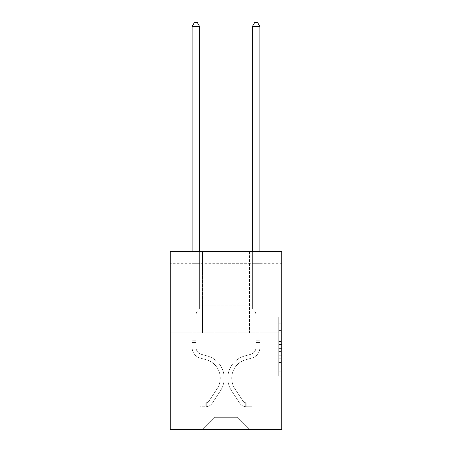 <?xml version="1.0" encoding="UTF-8"?>
<svg xmlns="http://www.w3.org/2000/svg" width="452" height="452" viewBox="0 0 452 452"><rect width="100%" height="100%" fill="white"/><g stroke="black" fill="none" stroke-linecap="round" stroke-linejoin="round"><path stroke-width="0.34" stroke-dasharray="2.26 1.69" d="M278.726 335.011L278.726 344.475L281.737 344.475L281.737 373.16L281.737 319.931L281.737 344.475L278.726 344.475L278.726 319.044L278.726 376.12L278.726 316.971L278.726 371.979L281.737 371.979L278.726 371.979L281.737 371.979L278.726 371.979L278.726 362.515L278.726 376.12L281.737 376.12L281.737 316.971L281.737 371.832L281.737 348.616L278.726 348.616L281.737 348.616L281.737 362.515L281.737 321.112L278.726 321.112L281.737 321.112L281.737 376.12L281.737 319.931L281.737 376.12L278.726 376.12L278.726 316.971L281.737 316.971L281.737 319.931L281.737 316.971L281.737 319.931L281.737 316.971L281.737 319.044L281.737 316.971L278.726 316.971L278.726 321.112L281.737 321.112L278.726 321.112L278.726 335.011L281.737 335.011M249.498 251.64L249.498 332.988L202.502 332.988L249.498 332.988L202.502 332.988L249.498 332.988L249.498 251.64L202.502 251.64L202.502 332.988L202.502 251.64L249.498 251.64M281.737 340.927L281.737 337.972L281.737 340.927L278.726 340.927L278.726 329.022L278.726 364.069L278.726 355.272L281.737 355.272L278.726 355.272L278.726 376.12L281.737 376.12L278.726 376.12L281.737 376.12L278.726 376.12L278.726 316.971L281.737 316.971L278.726 316.971L281.737 316.971L278.726 316.971L278.726 340.927L281.737 340.927M281.737 263.691L281.737 251.64L170.263 251.64L281.737 251.64L281.737 429.4L170.263 429.4L170.263 332.988L281.737 332.988L170.263 332.988L170.263 251.64L281.737 251.64L281.737 263.691L170.263 263.691L281.737 263.691M249.199 429.4L259.894 429.4L259.894 263.691L252.363 263.691L252.363 305.874L237.147 305.874L237.147 417.349L249.199 429.4L259.894 429.4L259.894 263.691L252.363 263.691L252.363 305.874L237.147 305.874L237.147 417.349L214.853 417.349L214.853 305.874L214.853 417.349L214.853 305.874L214.853 417.349L214.853 305.874L237.147 305.874L237.147 417.349L249.199 429.4L259.894 429.4L259.894 263.691L252.363 263.691L252.363 305.874L237.147 305.874L237.147 417.349L249.199 429.4L259.894 429.4L259.894 263.691L252.363 263.691L252.363 305.874L237.147 305.874L237.147 417.349L249.199 429.4L259.894 429.4L259.894 263.691L252.363 263.691L252.363 305.874L237.147 305.874L237.147 417.349L249.199 429.4L259.894 429.4L259.894 263.691L252.363 263.691L252.363 305.874L237.147 305.874L237.147 417.349L249.199 429.4L259.894 429.4L259.894 263.691L252.363 263.691L252.363 305.874L237.147 305.874L237.147 417.349L249.199 429.4L259.894 429.4L259.894 263.691L252.363 263.691L252.363 305.874L237.147 305.874L237.147 417.349L249.199 429.4L259.894 429.4L259.894 263.691L252.363 263.691L252.363 305.874L237.147 305.874L237.147 417.349L249.199 429.4L259.894 429.4L259.894 263.691L252.363 263.691L252.363 305.874L237.147 305.874L237.147 417.349L249.199 429.4L259.894 429.4L259.894 263.691L252.363 263.691L252.363 305.874L237.147 305.874L237.147 417.349L249.199 429.4L202.801 429.4L259.894 429.4L259.894 263.691L252.363 263.691L252.363 305.874L237.147 305.874L237.147 417.349L249.199 429.4L237.147 417.349L237.147 305.874L199.637 305.874L199.637 263.691L192.106 263.691L192.106 429.4L202.801 429.4L214.853 417.349L214.853 305.874L199.637 305.874L199.637 263.691L192.106 263.691L192.106 429.4L202.801 429.4L214.853 417.349L214.853 305.874L199.637 305.874L199.637 263.691L192.106 263.691L192.106 429.4L202.801 429.4L214.853 417.349L214.853 305.874L199.637 305.874L199.637 263.691L192.106 263.691L192.106 429.4L202.801 429.4L214.853 417.349L214.853 305.874L199.637 305.874L199.637 263.691L192.106 263.691L192.106 429.4L202.801 429.4L214.853 417.349L214.853 305.874L199.637 305.874L199.637 263.691L192.106 263.691L192.106 429.4L202.801 429.4L214.853 417.349L214.853 305.874L199.637 305.874L199.637 263.691L192.106 263.691L192.106 429.4L202.801 429.4L214.853 417.349L214.853 305.874L199.637 305.874L199.637 263.691L192.106 263.691L192.106 429.4L202.801 429.4L214.853 417.349L214.853 305.874L199.637 305.874L199.637 263.691L192.106 263.691L192.106 429.4L202.801 429.4L214.853 417.349L237.147 417.349L249.199 429.4M192.106 429.4L202.801 429.4L214.853 417.349L214.853 305.874L199.637 305.874L199.637 263.691L192.106 263.691L192.106 429.4L202.801 429.4L214.853 417.349L202.801 429.4L214.853 417.349L202.801 429.4L192.106 429.4L192.106 263.691L192.106 429.4M199.637 263.691L192.106 263.691L199.637 263.691L199.637 305.874L199.637 263.691M170.263 263.691L170.263 251.64L170.263 263.691M214.853 305.874L199.637 305.874L214.853 305.874M170.263 332.988L281.737 332.988M278.726 344.475L281.737 344.475L278.726 344.475M278.726 319.044L278.726 316.971L278.726 319.044L281.737 319.044L278.726 319.044M278.726 363.922L278.726 351.571L278.726 363.922L281.737 363.922L278.726 363.922M278.726 351.571L278.726 348.616L281.737 348.616L278.726 348.616L278.726 351.571L281.737 351.571L278.726 351.571M278.726 329.022L278.726 321.112L278.726 329.022L281.737 329.022L278.726 329.022M278.726 316.971L281.737 316.971L278.726 316.971L278.726 319.931L278.726 316.971L281.737 316.971M278.726 376.12L281.737 376.12L278.726 376.12L278.726 373.16L278.726 376.12M192.106 251.64L192.106 347.452A10.995 10.995 0 0 0 200.151 358.046A10.995 10.995 0 0 1 192.106 347.452A10.995 10.995 0 0 0 200.151 358.046A10.995 10.995 0 0 1 192.106 347.452A10.995 10.995 0 0 0 200.151 358.046L206.281 359.758A19.131 19.131 0 0 1 217.141 388.68A19.131 19.131 0 0 0 206.281 359.758A19.131 19.131 0 0 1 217.141 388.68A19.131 19.131 0 0 0 206.281 359.758L200.151 358.046L206.281 359.758A19.131 19.131 0 0 1 217.141 388.68L209.061 400.992A4.068 4.068 0 0 1 208.073 402.037C205.79 403.082 205.79 403.082 208.073 402.037C205.79 403.082 205.79 403.082 208.073 402.037A4.068 4.068 0 0 0 209.061 400.992L217.141 388.68A19.131 19.131 0 0 0 206.281 359.758A19.131 19.131 0 0 1 217.141 388.68L209.061 400.992A4.068 4.068 0 0 1 205.813 402.822A4.068 4.068 0 0 0 209.061 400.992A4.068 4.068 0 0 1 208.073 402.037A4.068 4.068 0 0 0 209.061 400.992L217.141 388.68L209.061 400.992A4.068 4.068 0 0 1 205.813 402.822L199.79 402.828L199.79 406.743L199.79 402.828L205.813 402.822L205.813 406.743L199.79 406.743L205.813 406.743L205.813 402.822L199.79 402.828L205.813 402.822L205.813 406.743L205.813 402.822A4.068 4.068 0 0 0 209.061 400.992L217.141 388.68A19.131 19.131 0 0 0 206.281 359.758L200.151 358.046A10.995 10.995 0 0 1 192.106 347.452L192.106 26.515L199.637 26.515L199.637 308.823L197.936 310.524A6.548 6.548 0 0 0 196.021 315.151A6.548 6.548 0 0 1 197.936 310.524L199.637 308.823L199.637 26.515L192.106 26.515L199.637 26.515L197.377 22.6L194.366 22.6L197.377 22.6L194.366 22.6L192.106 26.515L192.106 347.452A10.995 10.995 0 0 0 200.151 358.046A10.995 10.995 0 0 1 192.106 347.452L192.106 26.515L194.366 22.6L192.106 26.515M196.021 340.763L192.106 340.763L196.021 340.763L196.021 347.452L196.021 315.151A6.548 6.548 0 0 1 197.936 310.524A6.548 6.548 0 0 0 196.021 315.151L196.021 340.763M205.813 406.743A7.983 7.983 0 0 0 212.338 403.139L220.418 390.827A23.046 23.046 0 0 0 207.332 355.984L201.202 354.272A7.079 7.079 0 0 1 196.021 347.452A7.079 7.079 0 0 0 201.202 354.272A7.079 7.079 0 0 1 196.021 347.452L196.021 315.151L196.021 347.452A7.079 7.079 0 0 0 201.202 354.272A7.079 7.079 0 0 1 196.021 347.452A7.079 7.079 0 0 0 201.202 354.272L207.332 355.984L201.202 354.272A7.079 7.079 0 0 1 196.021 347.452A7.079 7.079 0 0 0 201.202 354.272L207.332 355.984A23.046 23.046 0 0 1 220.418 390.827A23.046 23.046 0 0 0 207.332 355.984L201.202 354.272L207.332 355.984A23.046 23.046 0 0 1 220.418 390.827A23.046 23.046 0 0 0 207.332 355.984A23.046 23.046 0 0 1 220.418 390.827L212.338 403.139L220.418 390.827A23.046 23.046 0 0 0 207.332 355.984A23.046 23.046 0 0 1 220.418 390.827L212.338 403.139A7.983 7.983 0 0 1 208.073 406.371A7.983 7.983 0 0 0 212.338 403.139L220.418 390.827L212.338 403.139A7.983 7.983 0 0 1 208.073 406.371C205.75 406.862 205.75 406.862 208.073 406.371C205.75 406.862 205.75 406.862 208.073 406.371A7.983 7.983 0 0 0 212.338 403.139A7.983 7.983 0 0 1 205.813 406.743A7.983 7.983 0 0 0 212.338 403.139A7.983 7.983 0 0 1 205.813 406.743L199.79 406.743L205.813 406.743M199.637 26.515L197.377 22.6L199.637 26.515L199.637 308.823L197.936 310.524L199.637 308.823L199.637 251.64M252.363 251.64L252.363 26.515L259.894 26.515L257.634 22.6L259.894 26.515L259.894 347.452A10.995 10.995 0 0 1 251.849 358.046A10.995 10.995 0 0 0 259.894 347.452A10.995 10.995 0 0 1 251.849 358.046A10.995 10.995 0 0 0 259.894 347.452A10.995 10.995 0 0 1 251.849 358.046A10.995 10.995 0 0 0 259.894 347.452A10.995 10.995 0 0 1 251.849 358.046A10.995 10.995 0 0 0 259.894 347.452A10.995 10.995 0 0 1 251.849 358.046A10.995 10.995 0 0 0 259.894 347.452A10.995 10.995 0 0 1 251.849 358.046A10.995 10.995 0 0 0 259.894 347.452A10.995 10.995 0 0 1 251.849 358.046L245.718 359.758A19.131 19.131 0 0 0 234.859 388.68A19.131 19.131 0 0 1 245.718 359.758A19.131 19.131 0 0 0 234.859 388.68A19.131 19.131 0 0 1 245.718 359.758L251.849 358.046L245.718 359.758A19.131 19.131 0 0 0 234.859 388.68A19.131 19.131 0 0 1 245.718 359.758L251.849 358.046L245.718 359.758A19.131 19.131 0 0 0 234.859 388.68A19.131 19.131 0 0 1 245.718 359.758A19.131 19.131 0 0 0 234.859 388.68A19.131 19.131 0 0 1 245.718 359.758L251.849 358.046L245.718 359.758A19.131 19.131 0 0 0 234.859 388.68A19.131 19.131 0 0 1 245.718 359.758A19.131 19.131 0 0 0 234.859 388.68L242.939 400.992L234.859 388.68A19.131 19.131 0 0 1 245.718 359.758L251.849 358.046L245.718 359.758A19.131 19.131 0 0 0 234.859 388.68L242.939 400.992L234.859 388.68A19.131 19.131 0 0 1 245.718 359.758A19.131 19.131 0 0 0 234.859 388.68L242.939 400.992L234.859 388.68A19.131 19.131 0 0 1 245.718 359.758A19.131 19.131 0 0 0 234.859 388.68L242.939 400.992A4.068 4.068 0 0 0 243.927 402.037C246.21 403.082 246.21 403.082 243.927 402.037C246.21 403.082 246.21 403.082 243.927 402.037A4.068 4.068 0 0 1 242.939 400.992L234.859 388.68L242.939 400.992A4.068 4.068 0 0 0 246.187 402.822A4.068 4.068 0 0 1 242.939 400.992A4.068 4.068 0 0 0 243.927 402.037C246.21 403.082 246.21 403.082 243.927 402.037C246.21 403.082 246.21 403.082 243.927 402.037A4.068 4.068 0 0 1 242.939 400.992L234.859 388.68A19.131 19.131 0 0 1 245.718 359.758A19.131 19.131 0 0 0 234.859 388.68L242.939 400.992A4.068 4.068 0 0 0 246.187 402.822A4.068 4.068 0 0 1 242.939 400.992A4.068 4.068 0 0 0 243.927 402.037C246.21 403.082 246.21 403.082 243.927 402.037C246.21 403.082 246.21 403.082 243.927 402.037A4.068 4.068 0 0 1 242.939 400.992L234.859 388.68L242.939 400.992A4.068 4.068 0 0 0 246.187 402.822A4.068 4.068 0 0 1 242.939 400.992A4.068 4.068 0 0 0 243.927 402.037C246.21 403.082 246.21 403.082 243.927 402.037C246.21 403.082 246.21 403.082 243.927 402.037A4.068 4.068 0 0 1 242.939 400.992L234.859 388.68L242.939 400.992A4.068 4.068 0 0 0 246.187 402.822A4.068 4.068 0 0 1 242.939 400.992A4.068 4.068 0 0 0 243.927 402.037C246.21 403.082 246.21 403.082 243.927 402.037C246.21 403.082 246.21 403.082 243.927 402.037A4.068 4.068 0 0 1 242.939 400.992L234.859 388.68A19.131 19.131 0 0 1 245.718 359.758A19.131 19.131 0 0 0 234.859 388.68L242.939 400.992A4.068 4.068 0 0 0 246.187 402.822A4.068 4.068 0 0 1 242.939 400.992A4.068 4.068 0 0 0 243.927 402.037A4.068 4.068 0 0 1 242.939 400.992L234.859 388.68L242.939 400.992A4.068 4.068 0 0 0 246.187 402.822L252.21 402.828L252.21 406.743L252.21 402.828L246.187 402.822L246.187 406.743L252.21 406.743L246.187 406.743L246.187 402.822L252.21 402.828L252.21 406.743L252.21 402.828L246.187 402.822L246.187 406.743L252.21 406.743L246.187 406.743L246.187 402.822L252.21 402.828L252.21 406.743L252.21 402.828L246.187 402.822L246.187 406.743L252.21 406.743L246.187 406.743L246.187 402.822L252.21 402.828L252.21 406.743L252.21 402.828L246.187 402.822L246.187 406.743L252.21 406.743L246.187 406.743L246.187 402.822L252.21 402.828L252.21 406.743L252.21 402.828L246.187 402.822L246.187 406.743L252.21 406.743L246.187 406.743L246.187 402.822L252.21 402.828L246.187 402.822L246.187 406.743L246.187 402.822A4.068 4.068 0 0 1 242.939 400.992L234.859 388.68A19.131 19.131 0 0 1 245.718 359.758L251.849 358.046A10.995 10.995 0 0 0 259.894 347.452L259.894 26.515L252.363 26.515L252.363 308.823L254.064 310.524A6.548 6.548 0 0 1 255.979 315.151A6.548 6.548 0 0 0 254.064 310.524L252.363 308.823L252.363 26.515L259.894 26.515L252.363 26.515L254.623 22.6L257.634 22.6L254.623 22.6L257.634 22.6L259.894 26.515L252.363 26.515L254.623 22.6L257.634 22.6L259.894 26.515L252.363 26.515L252.363 308.823L254.064 310.524A6.548 6.548 0 0 1 255.979 315.151A6.548 6.548 0 0 0 254.064 310.524L252.363 308.823L252.363 26.515L259.894 26.515L252.363 26.515L254.623 22.6L257.634 22.6L254.623 22.6L257.634 22.6L259.894 26.515L259.894 347.452A10.995 10.995 0 0 1 251.849 358.046A10.995 10.995 0 0 0 259.894 347.452L259.894 26.515L259.894 347.452A10.995 10.995 0 0 1 251.849 358.046A10.995 10.995 0 0 0 259.894 347.452L259.894 26.515L257.634 22.6L254.623 22.6L252.363 26.515L252.363 308.823L254.064 310.524A6.548 6.548 0 0 1 255.979 315.151A6.548 6.548 0 0 0 254.064 310.524L252.363 308.823L252.363 26.515L259.894 26.515L259.894 347.452A10.995 10.995 0 0 1 251.849 358.046A10.995 10.995 0 0 0 259.894 347.452L259.894 26.515L257.634 22.6L259.894 26.515L252.363 26.515L254.623 22.6L252.363 26.515L252.363 308.823L254.064 310.524A6.548 6.548 0 0 1 255.979 315.151A6.548 6.548 0 0 0 254.064 310.524L252.363 308.823L252.363 26.515L254.623 22.6L257.634 22.6L259.894 26.515L259.894 347.452A10.995 10.995 0 0 1 251.849 358.046L245.718 359.758L251.849 358.046A10.995 10.995 0 0 0 259.894 347.452L259.894 26.515L257.634 22.6L254.623 22.6L252.363 26.515L252.363 308.823L254.064 310.524A6.548 6.548 0 0 1 255.979 315.151A6.548 6.548 0 0 0 254.064 310.524L252.363 308.823L252.363 26.515L259.894 26.515L259.894 347.452A10.995 10.995 0 0 1 251.849 358.046A10.995 10.995 0 0 0 259.894 347.452L259.894 251.64M255.979 340.763L259.894 340.763L255.979 340.763L255.979 347.452L255.979 315.151A6.548 6.548 0 0 0 254.064 310.524A6.548 6.548 0 0 1 255.979 315.151L255.979 347.452L255.979 340.763L259.894 340.763L255.979 340.763L255.979 347.452A7.079 7.079 0 0 1 250.798 354.272A7.079 7.079 0 0 0 255.979 347.452L255.979 315.151L255.979 347.452A7.079 7.079 0 0 1 250.798 354.272A7.079 7.079 0 0 0 255.979 347.452L255.979 315.151L255.979 347.452L255.979 340.763L259.894 340.763L255.979 340.763L255.979 347.452A7.079 7.079 0 0 1 250.798 354.272A7.079 7.079 0 0 0 255.979 347.452L255.979 315.151L255.979 347.452A7.079 7.079 0 0 1 250.798 354.272L244.668 355.984L250.798 354.272A7.079 7.079 0 0 0 255.979 347.452L255.979 340.763M246.187 406.743A7.983 7.983 0 0 1 239.662 403.139L231.582 390.827A23.046 23.046 0 0 1 244.668 355.984L250.798 354.272A7.079 7.079 0 0 0 255.979 347.452A7.079 7.079 0 0 1 250.798 354.272A7.079 7.079 0 0 0 255.979 347.452L255.979 315.151L255.979 347.452A7.079 7.079 0 0 1 250.798 354.272L244.668 355.984L250.798 354.272A7.079 7.079 0 0 0 255.979 347.452A7.079 7.079 0 0 1 250.798 354.272A7.079 7.079 0 0 0 255.979 347.452A7.079 7.079 0 0 1 250.798 354.272L244.668 355.984A23.046 23.046 0 0 0 231.582 390.827A23.046 23.046 0 0 1 244.668 355.984L250.798 354.272A7.079 7.079 0 0 0 255.979 347.452A7.079 7.079 0 0 1 250.798 354.272L244.668 355.984L250.798 354.272A7.079 7.079 0 0 0 255.979 347.452A7.079 7.079 0 0 1 250.798 354.272A7.079 7.079 0 0 0 255.979 347.452A7.079 7.079 0 0 1 250.798 354.272L244.668 355.984L250.798 354.272A7.079 7.079 0 0 0 255.979 347.452A7.079 7.079 0 0 1 250.798 354.272L244.668 355.984A23.046 23.046 0 0 0 231.582 390.827A23.046 23.046 0 0 1 244.668 355.984L250.798 354.272L244.668 355.984A23.046 23.046 0 0 0 231.582 390.827L239.662 403.139L231.582 390.827A23.046 23.046 0 0 1 244.668 355.984L250.798 354.272L244.668 355.984A23.046 23.046 0 0 0 231.582 390.827A23.046 23.046 0 0 1 244.668 355.984L250.798 354.272L244.668 355.984A23.046 23.046 0 0 0 231.582 390.827A23.046 23.046 0 0 1 244.668 355.984L250.798 354.272L244.668 355.984A23.046 23.046 0 0 0 231.582 390.827L239.662 403.139L231.582 390.827A23.046 23.046 0 0 1 244.668 355.984A23.046 23.046 0 0 0 231.582 390.827A23.046 23.046 0 0 1 244.668 355.984A23.046 23.046 0 0 0 231.582 390.827L239.662 403.139A7.983 7.983 0 0 0 243.927 406.371A7.983 7.983 0 0 1 239.662 403.139L231.582 390.827A23.046 23.046 0 0 1 244.668 355.984A23.046 23.046 0 0 0 231.582 390.827L239.662 403.139L231.582 390.827A23.046 23.046 0 0 1 244.668 355.984A23.046 23.046 0 0 0 231.582 390.827A23.046 23.046 0 0 1 244.668 355.984A23.046 23.046 0 0 0 231.582 390.827L239.662 403.139L231.582 390.827A23.046 23.046 0 0 1 244.668 355.984A23.046 23.046 0 0 0 231.582 390.827L239.662 403.139A7.983 7.983 0 0 0 243.927 406.371C246.25 406.862 246.25 406.862 243.927 406.371C246.25 406.862 246.25 406.862 243.927 406.371A7.983 7.983 0 0 1 239.662 403.139L231.582 390.827L239.662 403.139A7.983 7.983 0 0 0 243.927 406.371C246.25 406.862 246.25 406.862 243.927 406.371C246.25 406.862 246.25 406.862 243.927 406.371A7.983 7.983 0 0 1 239.662 403.139L231.582 390.827L239.662 403.139A7.983 7.983 0 0 0 243.927 406.371C246.25 406.862 246.25 406.862 243.927 406.371C246.25 406.862 246.25 406.862 243.927 406.371A7.983 7.983 0 0 1 239.662 403.139L231.582 390.827L239.662 403.139A7.983 7.983 0 0 0 243.927 406.371C246.25 406.862 246.25 406.862 243.927 406.371C246.25 406.862 246.25 406.862 243.927 406.371A7.983 7.983 0 0 1 239.662 403.139L231.582 390.827L239.662 403.139A7.983 7.983 0 0 0 243.927 406.371C246.25 406.862 246.25 406.862 243.927 406.371C246.25 406.862 246.25 406.862 243.927 406.371A7.983 7.983 0 0 1 239.662 403.139A7.983 7.983 0 0 0 246.187 406.743A7.983 7.983 0 0 1 239.662 403.139A7.983 7.983 0 0 0 246.187 406.743A7.983 7.983 0 0 1 239.662 403.139A7.983 7.983 0 0 0 246.187 406.743A7.983 7.983 0 0 1 239.662 403.139A7.983 7.983 0 0 0 246.187 406.743A7.983 7.983 0 0 1 239.662 403.139A7.983 7.983 0 0 0 246.187 406.743A7.983 7.983 0 0 1 239.662 403.139A7.983 7.983 0 0 0 246.187 406.743L252.21 406.743L246.187 406.743M252.363 26.515L254.623 22.6L252.363 26.515L254.623 22.6L257.634 22.6L259.894 26.515M208.073 406.371C205.75 406.862 205.75 406.862 208.073 406.371C205.75 406.862 205.75 406.862 208.073 406.371L208.073 402.037C205.79 403.082 205.79 403.082 208.073 402.037C205.79 403.082 205.79 403.082 208.073 402.037L208.073 406.371M199.79 406.743L199.79 402.828L199.79 406.743M252.363 308.823L254.064 310.524L252.363 308.823M243.927 406.371C246.25 406.862 246.25 406.862 243.927 406.371C246.25 406.862 246.25 406.862 243.927 406.371L243.927 402.037C246.21 403.082 246.21 403.082 243.927 402.037C246.21 403.082 246.21 403.082 243.927 402.037L243.927 406.371M252.21 406.743L252.21 402.828L252.21 406.743M278.726 362.515L281.737 362.515L278.726 362.515M278.726 358.08L281.737 358.08M278.726 330.576L281.737 330.576L278.726 330.576M278.726 319.931L281.737 319.931M278.726 373.16L281.737 373.16M278.726 369.911L281.737 369.911M278.726 323.18L281.737 323.18M278.726 341.52L281.737 341.52L278.726 341.52M278.726 358.227L281.737 358.227L278.726 358.227M278.726 364.069L281.737 364.069L278.726 364.069M278.726 337.972L281.737 337.972L278.726 337.972M196.021 342.571L192.106 342.571L196.021 342.571M255.979 342.571L259.894 342.571L255.979 342.571M278.726 371.832L281.737 371.832M278.726 371.979L281.737 371.979M278.726 321.112L281.737 321.112M206.265 402.783L206.265 406.721L206.265 402.783M245.735 402.783L245.735 406.721L245.735 402.783"/><path stroke-width="0.68" d="M281.737 332.988L281.737 251.64L170.263 251.64L170.263 429.4L281.737 429.4L281.737 332.988L170.263 332.988M199.637 251.64L199.637 26.515L192.106 26.515L192.106 251.64M192.106 26.515L194.366 22.6L197.377 22.6L199.637 26.515M259.894 251.64L259.894 26.515L252.363 26.515L252.363 251.64M252.363 26.515L254.623 22.6L257.634 22.6L259.894 26.515"/></g></svg>

